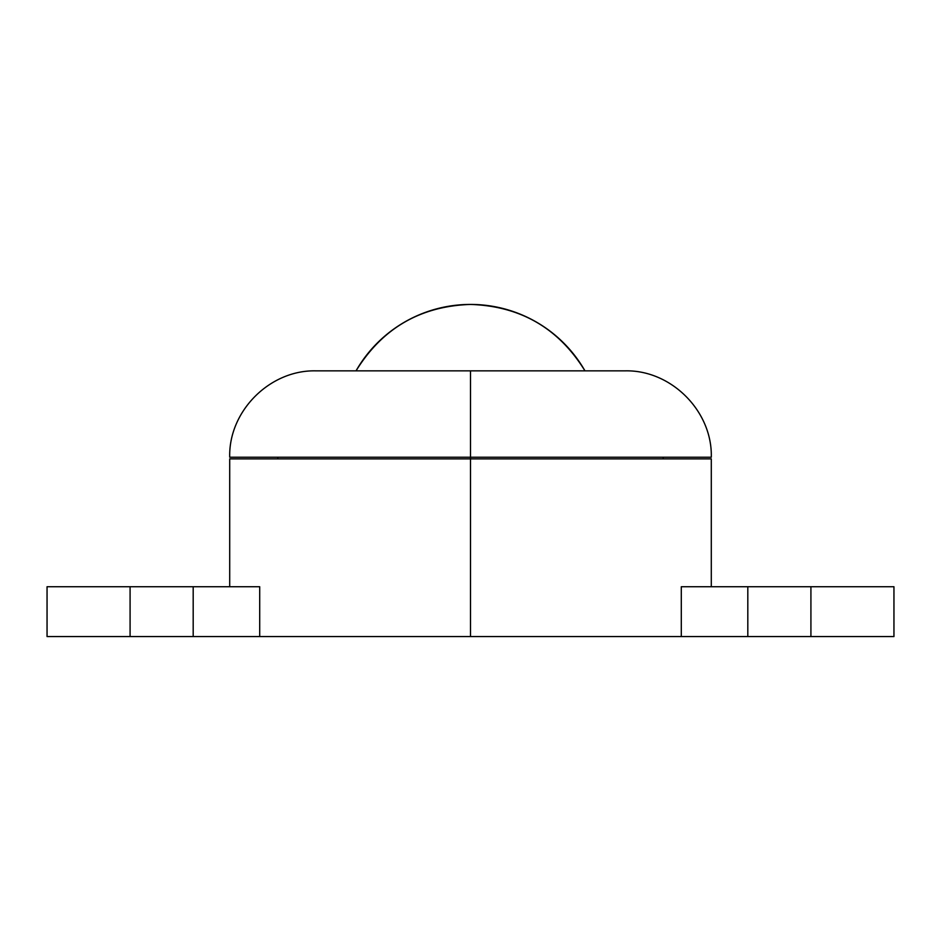 <?xml version="1.0" encoding="UTF-8"?>
<svg xmlns="http://www.w3.org/2000/svg" width="941" height="941" viewBox="0 0 941 941"><rect width="100%" height="100%" fill="white"/><g stroke="black" fill="none" stroke-linecap="round" stroke-linejoin="round"><path stroke-width="1.41" d="M624.93 370.86C671.039 369.648 712.502 411.111 711.29 457.22L229.71 457.22C228.498 411.111 269.961 369.648 316.07 370.86L624.93 370.86L470.5 370.86L470.5 457.22L711.29 457.22L470.5 457.22L470.5 458.879L711.29 458.879L470.5 458.879L470.5 636.563L681.296 636.563L681.296 586.737L747.813 586.737L747.813 636.563L728.699 636.563M470.5 304.437C420.462 306.107 382.305 328.256 356.027 370.86A131.846 131.846 0 0 1 584.973 370.86C558.695 328.256 520.538 306.107 470.5 304.437M212.301 636.563L193.187 636.563L193.187 586.737L259.704 586.737L259.704 636.563L470.5 636.563L470.5 458.879L229.71 458.879L470.5 458.879L470.5 370.86L621.966 370.86M470.5 370.86L316.07 370.86L470.5 370.86M694.517 636.563L246.483 636.563M246.483 586.737L259.704 586.737L259.704 636.563L193.187 636.563L193.187 586.737L130.081 586.737L130.081 636.563L193.187 636.563L47.05 636.563L130.081 636.563L130.081 586.737L47.05 586.737L47.05 636.563M728.699 586.737L893.95 586.737L810.919 586.737L810.919 636.563L810.919 586.737L747.813 586.737L747.813 636.563L893.95 636.563L681.296 636.563L681.296 586.737L694.517 586.737M212.301 586.737L47.05 586.737M711.29 586.737L711.29 458.879M663.123 457.22L663.123 458.879M277.877 457.22L277.877 458.879M229.71 458.879L229.71 586.737M893.95 586.737L893.95 636.563"/></g></svg>
